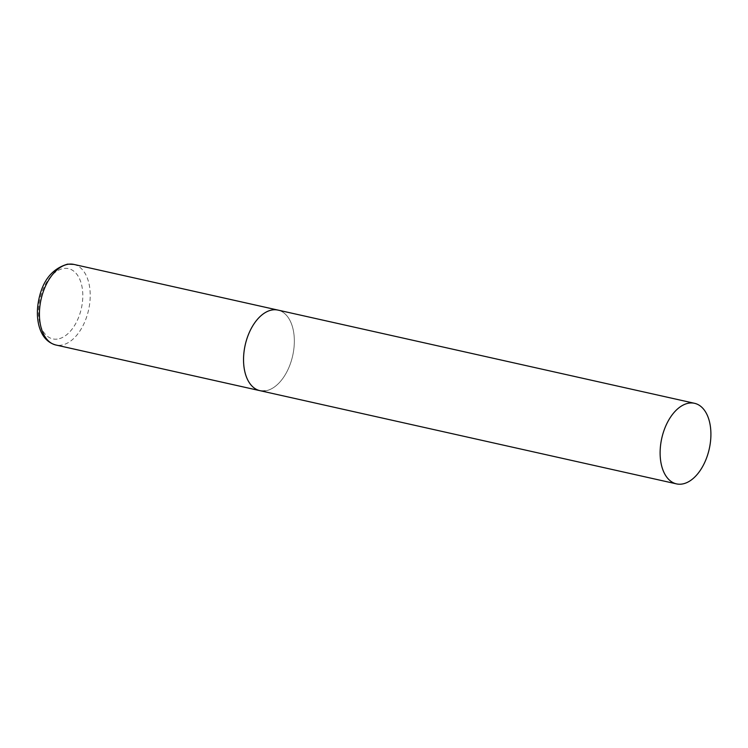 <?xml version="1.0" encoding="UTF-8"?>
<svg xmlns="http://www.w3.org/2000/svg" width="748" height="748" viewBox="0 0 748 748"><rect width="100%" height="100%" fill="white"/><g stroke="black" fill="none" stroke-linecap="round" stroke-linejoin="round"><path stroke-width="0.56" stroke-dasharray="3.74 2.81" d="M259.921 390.662A41.28 24.338 102.6 0 0 294.029 347.343A41.28 24.338 102.6 0 0 277.957 310.093A41.28 24.338 -77.4 0 1 293.487 351.523A41.28 24.338 -77.4 0 1 264.97 390.895M73.837 264.409A41.28 24.338 -77.4 0 1 89.367 305.848A41.28 24.338 -77.4 0 1 60.85 345.221A41.28 24.338 -77.4 0 1 55.801 344.987M57.185 339.106A35.998 21.215 -77.4 0 1 38.774 306.409A35.998 21.215 -77.4 0 1 64.122 268.429A35.998 21.215 -77.4 0 1 82.532 301.126A35.998 21.215 -77.4 0 1 57.185 339.106"/><path stroke-width="1.12" d="M264.97 390.895A41.28 24.338 -77.4 0 1 259.921 390.662A41.28 24.338 -77.4 0 1 244.39 349.232A41.28 24.338 -77.4 0 1 272.917 309.85A41.28 24.338 -77.4 0 1 277.957 310.093A41.28 24.338 102.6 0 0 243.848 353.402A41.28 24.338 102.6 0 0 259.921 390.662L55.801 344.987A41.28 24.338 -77.4 0 1 40.27 303.548A41.28 24.338 -77.4 0 1 68.788 264.175A41.28 24.338 -77.4 0 1 73.837 264.409L67.647 264.119C52.463 268.532 42.888 280.182 38.924 299.06C36.886 308.457 36.876 317.255 38.877 325.436C41.645 336.086 47.283 342.603 55.801 344.987M710.6 440.563A41.28 24.338 102.6 0 0 694.527 403.303A41.28 24.338 102.6 0 0 660.428 446.621A41.28 24.338 102.6 0 0 676.501 483.881A41.28 24.338 102.6 0 0 710.6 440.563M694.527 403.303L73.837 264.409M259.921 390.662L676.501 483.881"/></g></svg>
